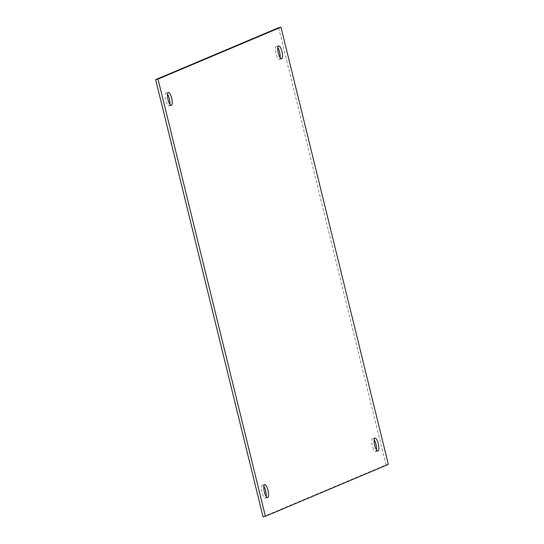 <?xml version="1.0" encoding="UTF-8"?>
<svg xmlns="http://www.w3.org/2000/svg" width="544" height="544" viewBox="0 0 544 544"><rect width="100%" height="100%" fill="white"/><g stroke="black" fill="none" stroke-linecap="round" stroke-linejoin="round"><path stroke-width="0.41" stroke-dasharray="2.72 2.04" d="M280.146 57.698A6.63 1.938 -102.9 0 1 279.385 59.344A6.63 1.938 -102.9 0 1 279.296 59.371A6.63 1.938 -102.9 0 1 275.958 53.509A6.63 1.938 -102.9 0 1 276.23 46.485A6.63 1.938 -102.9 0 1 276.325 46.451A6.63 1.938 -102.9 0 1 277.821 47.586M376.475 449.874A6.63 1.938 -102.9 0 1 375.714 451.52A6.63 1.938 -102.9 0 1 375.618 451.547A6.63 1.938 -102.9 0 1 372.286 445.686A6.63 1.938 -102.9 0 1 372.558 438.661A6.63 1.938 -102.9 0 1 372.654 438.627A6.63 1.938 -102.9 0 1 374.15 439.763M266.179 496.414A6.63 1.938 -102.9 0 1 265.424 498.059A6.63 1.938 -102.9 0 1 265.329 498.086A6.63 1.938 -102.9 0 1 261.997 492.225A6.63 1.938 -102.9 0 1 262.262 485.2A6.63 1.938 -102.9 0 1 262.358 485.166A6.63 1.938 -102.9 0 1 263.854 486.302M169.85 104.237A6.63 1.938 -102.9 0 1 169.096 105.883A6.63 1.938 -102.9 0 1 169 105.91A6.63 1.938 -102.9 0 1 165.668 100.048A6.63 1.938 -102.9 0 1 165.934 93.024A6.63 1.938 -102.9 0 1 166.029 92.99A6.63 1.938 -102.9 0 1 167.525 94.126M263.044 516.8L385.988 464.923L278.61 27.737M388.341 464.379L385.988 464.923M279.296 59.371L281.642 58.834M375.618 451.547L377.971 451.01M265.329 498.086L267.675 497.549M169 105.91L171.346 105.373M276.325 46.451L278.671 45.914M372.654 438.627L375 438.09M262.358 485.166L264.704 484.629M166.029 92.99L168.382 92.453"/><path stroke-width="0.82" d="M281.738 58.8A6.63 1.938 -102.9 0 1 281.642 58.834A6.63 1.938 -102.9 0 1 278.31 52.972A6.63 1.938 -102.9 0 1 278.576 45.941A6.63 1.938 -102.9 0 1 278.671 45.914A6.63 1.938 -102.9 0 1 282.003 51.775A6.63 1.938 -102.9 0 1 281.738 58.8M378.066 450.976A6.63 1.938 -102.9 0 1 377.971 451.01A6.63 1.938 -102.9 0 1 374.639 445.148A6.63 1.938 -102.9 0 1 374.904 438.117A6.63 1.938 -102.9 0 1 375 438.09A6.63 1.938 -102.9 0 1 378.332 443.952A6.63 1.938 -102.9 0 1 378.066 450.976M267.77 497.515A6.63 1.938 -102.9 0 1 267.675 497.549A6.63 1.938 -102.9 0 1 264.343 491.688A6.63 1.938 -102.9 0 1 264.615 484.656A6.63 1.938 -102.9 0 1 264.704 484.629A6.63 1.938 -102.9 0 1 268.042 490.491A6.63 1.938 -102.9 0 1 267.77 497.515M171.442 105.339A6.63 1.938 -102.9 0 1 171.346 105.373A6.63 1.938 -102.9 0 1 168.014 99.511A6.63 1.938 -102.9 0 1 168.286 92.48A6.63 1.938 -102.9 0 1 168.382 92.453A6.63 1.938 -102.9 0 1 171.714 98.314A6.63 1.938 -102.9 0 1 171.442 105.339M158.012 79.077L280.956 27.2L278.61 27.737L155.659 79.621L263.044 516.8L265.39 516.263L158.012 79.077L155.659 79.621M277.821 47.586A6.63 1.938 -102.9 0 1 280.146 57.698M374.15 439.763A6.63 1.938 -102.9 0 1 376.475 449.874M263.854 486.302A6.63 1.938 -102.9 0 1 266.179 496.414M167.525 94.126A6.63 1.938 -102.9 0 1 169.85 104.237M280.956 27.2L388.341 464.379L265.39 516.263"/></g></svg>
